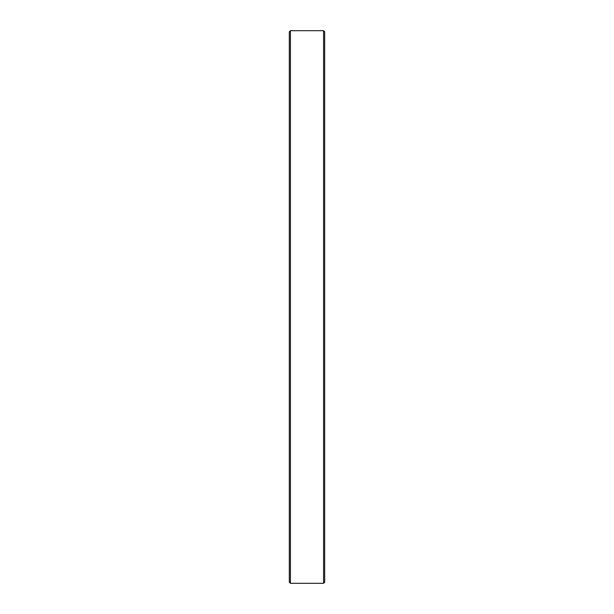 <?xml version="1.0" encoding="UTF-8"?>
<svg xmlns="http://www.w3.org/2000/svg" width="614" height="614" viewBox="0 0 614 614"><rect width="100%" height="100%" fill="white"/><g stroke="black" fill="none" stroke-linecap="round" stroke-linejoin="round"><path stroke-width="0.46" stroke-dasharray="3.07 2.3" d="M323.578 30.7L323.578 583.3M290.422 583.3L290.422 30.7M324.683 582.195L324.683 31.805M289.317 31.805L289.317 582.195"/><path stroke-width="0.92" d="M323.578 30.7L324.683 31.805L324.683 582.195L323.578 583.3L323.578 30.7L290.422 30.7L290.422 583.3L289.317 582.195L289.317 31.805L290.422 30.7M323.578 583.3L290.422 583.3"/></g></svg>
